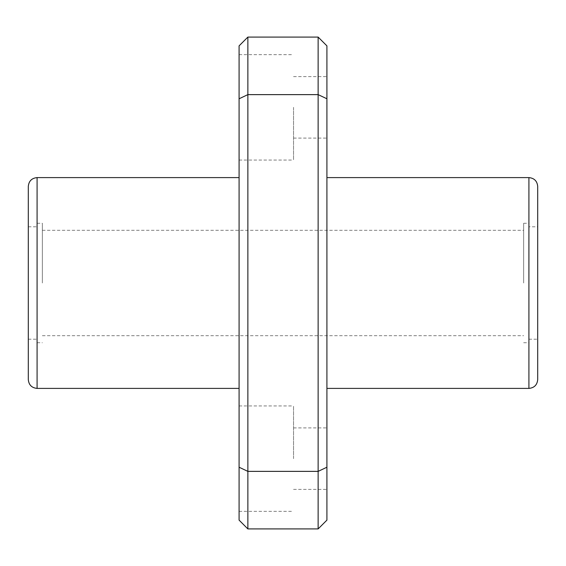 <?xml version="1.0" encoding="UTF-8"?>
<svg xmlns="http://www.w3.org/2000/svg" width="566" height="566" viewBox="0 0 566 566"><rect width="100%" height="100%" fill="white"/><g stroke="black" fill="none" stroke-linecap="round" stroke-linejoin="round"><path stroke-width="0.42" stroke-dasharray="2.83 2.12" d="M239.085 283L239.085 388.396L239.085 283M28.3 379.609L28.3 186.391M28.3 283L28.3 226.789L28.3 283M537.7 379.609L537.7 186.391M528.92 339.211L537.7 339.211L537.7 226.789L528.92 226.789L528.92 339.211L528.92 226.789M326.915 283L326.915 388.396L326.915 283M318.134 528.92L318.134 471.372L247.866 471.372L247.866 94.628L318.134 94.628L318.134 37.08M239.085 45.867L239.085 98.774L247.866 94.628L247.866 37.08M247.866 528.92L247.866 471.372L239.085 467.226L239.085 98.774M326.915 98.774L318.134 94.628L318.134 471.372L326.915 467.226L326.915 45.867M326.915 520.133L326.915 467.226M326.915 458.658L326.915 427.917L326.915 458.658M326.915 107.342L326.915 138.083L326.915 107.342M239.085 520.133L239.085 467.226M239.085 458.658L239.085 405.956L239.085 458.658M239.085 107.342L239.085 160.044L239.085 107.342M293.542 107.342L293.542 160.044L293.542 107.342M293.542 458.658L293.542 405.956L293.542 458.658M528.92 388.396L528.92 177.604M523.649 283L523.649 223.28L523.649 283M42.351 283L42.351 223.28L42.351 283M37.08 388.396L37.08 177.604M239.085 160.044L293.542 160.044M239.085 54.647L293.542 54.647M293.542 138.083L326.915 138.083M293.542 76.608L326.915 76.608M239.085 511.353L293.542 511.353M239.085 405.956L293.542 405.956M293.542 489.392L326.915 489.392M293.542 427.917L326.915 427.917M523.649 342.72L528.92 342.72M523.649 223.28L528.92 223.28M42.351 335.695L523.649 335.695M42.351 230.305L523.649 230.305M28.3 339.211L37.08 339.211M28.3 226.789L37.08 226.789M37.08 342.72L42.351 342.72M37.08 223.28L42.351 223.28"/><path stroke-width="0.85" d="M37.08 388.396L37.08 177.604C31.746 178.127 28.824 181.056 28.3 186.391L28.3 379.609C28.824 384.944 31.746 387.873 37.08 388.396L239.085 388.396M537.7 186.391L537.7 379.609C537.176 384.944 534.254 387.873 528.92 388.396L528.92 177.604C534.254 178.127 537.176 181.056 537.7 186.391M537.7 226.789L537.7 339.211M318.134 528.92L326.915 520.133L326.915 45.867L318.134 37.08L318.134 94.628L247.866 94.628L247.866 528.92L318.134 528.92L318.134 471.372L247.866 471.372L239.085 467.226L239.085 45.867L247.866 37.08L247.866 94.628L239.085 98.774M326.915 467.226L318.134 471.372L318.134 94.628L326.915 98.774M239.085 467.226L239.085 520.133L247.866 528.92M37.08 177.604L239.085 177.604M326.915 388.396L528.92 388.396M326.915 177.604L528.92 177.604M318.134 37.08L247.866 37.08"/></g></svg>

